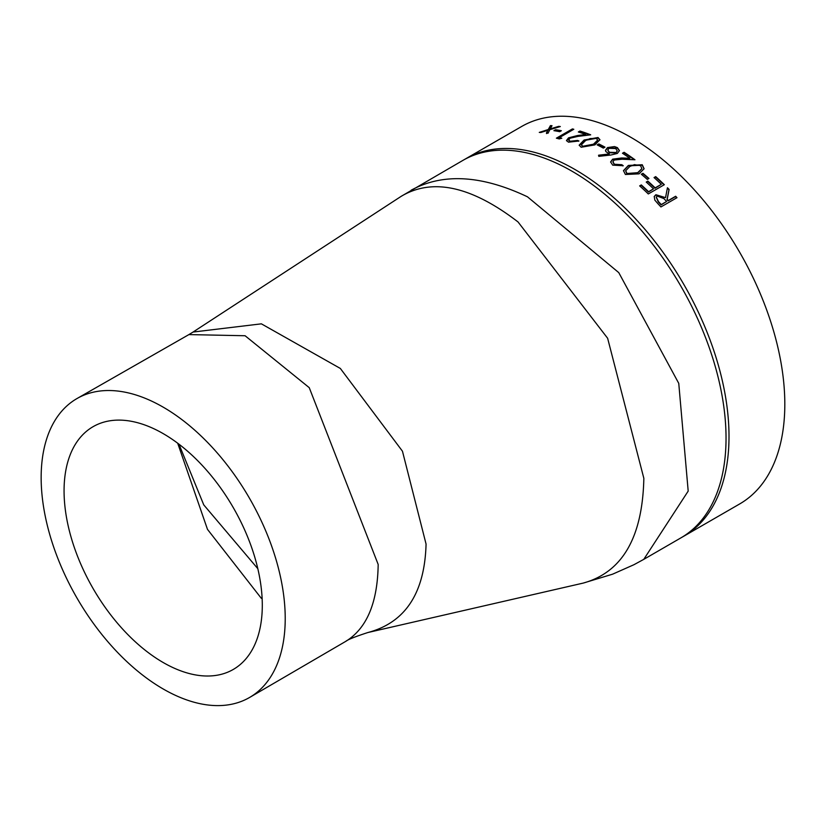 <?xml version="1.0" encoding="UTF-8"?>
<svg xmlns="http://www.w3.org/2000/svg" width="823" height="823" viewBox="0 0 823 823"><rect width="100%" height="100%" fill="white"/><g stroke="black" fill="none" stroke-linecap="round" stroke-linejoin="round"><path stroke-width="1.23" d="M630.696 137.235A217.951 125.837 60 0 1 773.085 329.303A217.951 125.837 60 0 1 739.671 503.954L683.862 536.174A217.951 125.837 60 0 0 717.275 361.523A217.951 125.837 60 0 0 574.886 169.456A217.951 125.837 60 0 0 465.911 158.664L521.72 126.444A217.951 125.837 60 0 1 630.696 137.235M598.578 155.208L609.298 153.963L605.851 151.576L605.481 150.3L607.477 147.574L614.514 146.576L617.404 147.626L619.452 150.599L617.373 153.428L610.923 155.002L598.815 156.349L598.578 155.208L598.815 156.349M653.513 188.837A217.951 125.837 60 0 0 646.23 182.078L647.876 181.132A217.951 125.837 60 0 1 655.159 187.881L661.332 184.321A217.951 125.837 60 0 0 654.048 177.573L655.694 176.616A217.951 125.837 60 0 1 664.346 184.691L648.298 193.95A217.951 125.837 60 0 0 639.656 185.885L641.302 184.928A217.951 125.837 60 0 1 648.575 191.687L653.513 188.837L648.452 192.057A217.375 125.497 60 0 0 641.189 185.329L639.883 186.08M641.323 174.26L642.969 173.314A217.951 125.837 60 0 1 648.956 178.468L647.31 179.414A217.951 125.837 60 0 0 641.323 174.26M625.398 174.486L623.474 170.628L628.361 165.444L642.259 164.754L644.09 168.736L639.09 173.848L625.398 174.486M629.893 158.273A217.951 125.837 60 0 0 622.466 153.243L624.101 152.286A217.951 125.837 60 0 1 634.955 159.765L622.137 159.23L614.195 160.032L612.909 161.802L614.411 164.25L621.807 164.703A217.951 125.837 60 0 1 623.237 165.732L612.693 165.145L610.615 161.925L612.631 159.168L621.622 157.985L629.893 158.273L612.6 159.631L610.615 162.162M597.179 144.889L598.825 143.943A217.951 125.837 60 0 1 604.987 147.163L603.341 148.109A217.951 125.837 60 0 0 597.179 144.889M581.151 147.245L579.186 145.146L584.093 140.023L598.012 137.503L599.946 139.684L594.926 144.879L581.151 147.245M585.657 134.478A217.951 125.837 60 0 0 578.343 131.989L579.989 131.042A217.951 125.837 60 0 1 590.688 134.828L577.921 136.381L570.041 138.223L568.744 140.003L570.195 141.247L577.551 140.445A217.951 125.837 60 0 1 578.97 141L568.477 142.173L566.471 140.538L568.508 137.853L577.427 135.558L585.657 134.478L585.729 134.993L577.509 136.073L568.6 138.367L566.543 140.795M556.379 138.182L572.417 128.923A217.951 125.837 60 0 1 573.806 129.273L559.414 137.585A217.951 125.837 60 0 1 561.79 138.233L559.239 138.933A217.951 125.837 60 0 0 556.379 138.182M553.9 130.672L555.546 129.725A217.951 125.837 60 0 1 561.368 130.734L559.722 131.68A217.951 125.837 60 0 0 553.9 130.672M546.421 133.028L547.851 130.281L540.845 132.503A217.951 125.837 60 0 0 539.281 132.4L548.262 129.52L550.443 125.6A217.951 125.837 60 0 1 552.007 125.693L550.248 128.902L558.714 126.341A217.951 125.837 60 0 1 560.319 126.557L549.836 129.674L548.015 133.244A217.951 125.837 60 0 0 546.421 133.028M657.989 203.775L654.841 200.133L654.234 196.491L655.89 194.722L665.54 197.643L667.443 187.747A217.951 125.837 60 0 1 669.109 189.424L667.186 199.382A217.951 125.837 60 0 1 668.255 200.534L675.662 196.255A217.951 125.837 60 0 1 676.979 197.685L660.941 206.943A217.951 125.837 60 0 0 657.989 203.775M411.171 190.195C442.856 172.871 481.609 175.073 527.45 196.8L618.762 272.619L678.759 383.364L688.193 491.094L643.771 559.362L680.95 537.851A217.961 125.837 -120 0 0 714.292 363.18A217.961 125.837 -120 0 0 571.913 171.163A217.961 125.837 -120 0 0 462.989 160.341L401.14 196.358L193.045 332.06L261.385 323.84L340.341 368.447L402.457 451.21L426.067 544.075C424.689 593.146 405.286 622.641 367.86 632.537L583.281 583.075C622.383 572.252 642.568 537.337 643.843 478.328L607.631 338.263L518.037 221.953C471.466 186.193 432.497 177.655 401.14 196.347M249.698 697.4L345.794 641.343C366.791 628.412 377.582 602.786 378.179 564.455L309.242 387.664L245.089 335.743L188.909 334.591L77.115 398.476A172.583 99.645 60 0 1 163.18 407.148A172.583 99.645 60 0 1 285.221 618.515A172.583 99.645 60 0 1 249.698 697.4A172.583 99.645 60 0 1 76.889 597.879A172.583 99.645 60 0 1 77.115 398.476M163.18 662.515A140.167 80.932 60 0 1 71.56 538.828A140.167 80.932 60 0 1 93.277 426.571A140.167 80.932 60 0 1 233.269 507.596A140.167 80.932 60 0 1 233.444 669.346A140.167 80.932 60 0 1 163.18 662.515M257.825 568.683L203.754 504.88L178.961 444.183M177.686 443.216L207.478 529.354L261.292 598.28M654.172 196.676L655.746 195.082L665.54 197.643M667.36 188.169A217.375 125.497 60 0 1 668.965 189.784L667.021 199.732A217.375 125.497 60 0 1 668.091 200.874L675.498 196.604A217.375 125.497 60 0 1 676.671 197.87M656.25 197.283L658.338 201.974A217.375 125.497 60 0 1 661.106 204.917L666.609 201.481L663.924 198.59L657.238 196.08L656.312 197.088L658.493 201.625A217.951 125.837 60 0 1 661.27 204.567L666.609 201.481M546.565 133.563L547.851 130.281M540.793 132.493L548.416 130.055L550.618 126.135A217.375 125.497 60 0 1 551.729 126.197M548.262 129.52L548.416 130.055M550.443 125.6L550.618 126.135M550.248 128.902L550.412 129.427L558.868 126.865A217.375 125.497 60 0 1 559.115 126.896M558.714 126.341L558.868 126.865M554.743 130.795L555.69 130.25A217.375 125.497 60 0 1 560.72 131.104M555.546 129.725L555.69 130.25M557.089 138.367L572.53 129.448A217.375 125.497 60 0 1 573.209 129.623M572.417 128.923L572.53 129.448M559.414 137.585L559.517 138.11A217.375 125.497 60 0 1 560.895 138.48M568.508 137.853L568.6 138.367M578.981 132.194L580.081 131.557A217.375 125.497 60 0 1 589.721 134.931M579.989 131.042L580.081 131.557M568.816 140.26L570.267 141.762L577.623 140.959A217.375 125.497 60 0 1 578.435 141.268M570.195 141.247L570.267 141.762M577.551 140.445L577.623 140.959M579.227 145.404L584.155 140.527L598.054 138.007L599.946 139.9M581.46 145.013L582.787 146.772L593.517 144.683L597.683 140.291M596.315 138.439L590.153 138.542L585.513 140.61L581.408 144.766L582.746 146.268L593.486 144.19L597.683 140.044L596.315 138.439M597.652 145.126L598.856 144.437A217.375 125.497 60 0 1 604.566 147.41M598.578 155.681L609.298 153.963M605.491 150.547L607.487 148.058L617.394 148.099L619.431 150.835M607.806 150.3L609.421 152.759L615.974 152.965L617.199 150.99M615.974 152.965L617.219 150.763L615.676 148.531L608.999 148.335L607.785 150.053L609.432 152.286L615.995 152.492M622.826 153.479L624.081 152.749A217.375 125.497 60 0 1 634.245 159.734M612.909 162.038L614.37 164.703L621.756 165.145A217.375 125.497 60 0 1 622.846 165.927M623.453 170.845L628.309 165.886L642.187 165.176L644.059 168.88M625.665 170.947L626.92 173.931L637.599 173.118L641.817 168.828M640.561 165.66L634.42 164.641L629.78 166.513L625.686 170.742L626.992 173.499L637.681 172.696L641.858 168.622L640.561 165.66M641.58 174.476L642.876 173.725A217.375 125.497 60 0 1 648.617 178.663M646.456 182.284L647.773 181.523A217.375 125.497 60 0 1 655.036 188.261L661.332 184.321M654.275 177.768L655.581 177.017A217.375 125.497 60 0 1 664.017 184.877M577.427 135.558L577.509 136.073M583.281 583.075L612.559 574.197L633.916 564.722L643.771 559.362M188.899 334.591L193.045 332.06M345.783 641.354C347.79 639.605 355.145 636.673 367.85 632.537M680.95 537.851L683.862 536.174M465.911 158.664L462.989 160.341M568.827 140.517L568.744 140.003"/></g></svg>
